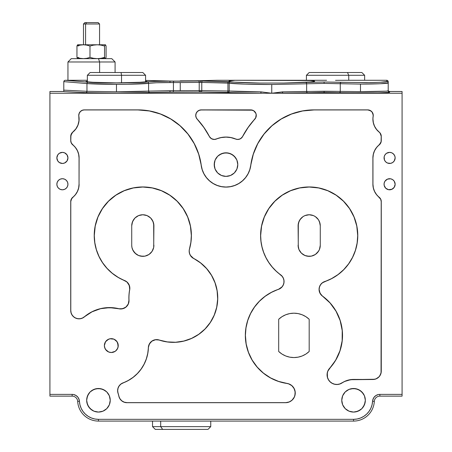 <?xml version="1.0" encoding="UTF-8"?>
<svg xmlns="http://www.w3.org/2000/svg" width="452" height="452" viewBox="0 0 452 452"><rect width="100%" height="100%" fill="white"/><g stroke="black" fill="none" stroke-linecap="round" stroke-linejoin="round"><path stroke-width="0.68" d="M65.178 80.275L64.212 80.665L63.788 81.637L63.788 90.134L86.965 91.298A1.384 1.232 -87.1 0 1 85.733 92.683A1.384 1.232 92.9 0 0 86.965 91.298L116.475 91.79C130.283 91.807 145.73 91.485 148.595 91.118A1.384 1.339 -95.5 0 0 149.934 92.502A1.384 1.339 84.5 0 1 148.595 91.118L170.014 90.716L170.014 92.101L120.221 93.168L85.733 92.683L63.788 91.581L63.788 81.637L86.965 83.575C93.502 84.055 103.338 84.304 116.475 84.326L86.965 83.575L86.965 91.298L116.475 91.79L116.475 84.326C130.283 84.36 145.73 83.863 148.595 83.298C152.087 82.823 159.228 82.569 170.014 82.535L170.014 81.151L198.614 81.004A1.384 0.593 88.8 0 1 199.208 82.388A1.384 0.593 -91.2 0 0 198.614 81.004L173.636 81.162L173.427 82.546L173.636 81.162L170.014 81.151L170.014 82.535L180.246 82.569L173.427 82.546L173.427 90.722L180.246 90.733L180.246 82.569L200.394 82.371L200.394 80.987L201.468 80.993L259.736 83.049L283.766 83.049L259.736 83.049C245.091 82.84 235.356 82.417 230.531 81.778A1.384 1.328 98.4 0 0 229.204 83.162A1.384 1.328 -81.6 0 1 230.531 81.778L228.622 81.671A1.384 0.695 91.4 0 0 227.932 83.055A1.384 0.695 -88.6 0 1 228.622 81.671L202.473 81.01A1.384 0.695 91.4 0 0 201.778 82.4A1.384 0.695 -88.6 0 1 202.473 81.01L200.394 80.987L200.394 82.371L229.204 83.162C233.424 83.908 253.651 84.547 271.754 84.507L245.193 84.134L229.204 83.162L229.204 91.038L261.053 91.863L271.754 93.248L271.754 84.507L306.648 83.79A1.384 1.09 -93.2 0 0 305.558 82.405L324.095 82.01L305.558 82.405A1.384 1.09 86.8 0 1 306.648 83.79L324.095 83.394L324.095 82.01L366.431 82.671L379.827 82.332L386.822 81.546A1.384 1.384 0 0 1 388.212 82.931A1.384 1.384 180 0 0 386.822 81.546L386.759 80.275L344.464 80.275L386.759 80.275L386.822 81.546C387.313 81.981 381.765 82.337 370.177 82.62L341.277 82.337A1.384 1.011 92.7 0 0 340.266 83.722L340.266 91.4L360.481 91.643L360.481 84.083L340.266 83.722A1.384 1.011 -87.3 0 1 341.277 82.337L324.095 82.01L324.095 83.394L360.481 84.083C374.199 84.134 389.449 83.501 388.212 82.931L387.793 80.676L386.929 80.286L387.743 80.625L388.189 81.428M237.56 166.895L237.786 164.596A11.786 11.786 0 0 1 226 176.382A11.786 11.786 0 0 1 214.214 164.596L215.112 169.105L217.666 172.93L221.491 175.483L226 176.382L230.509 175.483L234.334 172.93L236.888 169.105L237.786 164.596L236.888 160.087L234.334 156.262L230.509 153.708L226 152.81L221.491 153.708L217.666 156.262L215.112 160.087L214.214 164.596A11.786 11.786 0 0 1 226 152.81A11.786 11.786 0 0 1 237.786 164.596L237.56 162.296M59.325 162.522L62.404 163.46L64.529 163.036L67.015 160.997L67.947 157.912A5.548 5.548 0 0 1 62.404 163.46A5.548 5.548 0 0 1 56.856 157.912A5.548 5.548 0 0 1 62.404 152.369A5.548 5.548 0 0 1 67.947 157.912L67.015 154.833L64.529 152.787L62.404 152.369L59.325 153.301L57.794 154.833L56.856 157.912L57.794 160.997L59.421 162.59M67.947 184.258A5.548 5.548 0 0 1 62.404 189.8A5.548 5.548 0 0 1 56.856 184.258A5.548 5.548 0 0 1 62.404 178.709A5.548 5.548 0 0 1 67.947 184.258L67.529 182.133L66.325 180.337L64.529 179.133L62.404 178.709L60.28 179.133L58.483 180.337L57.28 182.133L56.856 184.258L57.28 186.377L58.483 188.179L60.28 189.377L62.404 189.8L64.529 189.377L66.325 188.179L67.529 186.377L67.947 184.258M393.517 153.991L391.72 152.787L389.596 152.369L386.516 153.301L384.985 154.833L384.155 156.833L384.471 160.036L385.675 161.833L387.471 163.036L390.681 163.353L392.675 162.522L394.206 160.997L395.144 157.912A5.548 5.548 0 0 1 389.596 163.46A5.548 5.548 0 0 1 384.053 157.912A5.548 5.548 0 0 1 389.596 152.369A5.548 5.548 0 0 1 395.144 157.912L394.72 155.793L393.296 153.782M391.72 189.377L394.206 187.337L395.144 184.258A5.548 5.548 0 0 1 389.596 189.8A5.548 5.548 0 0 1 384.053 184.258A5.548 5.548 0 0 1 389.596 178.709A5.548 5.548 0 0 1 395.144 184.258L394.206 181.173L392.675 179.642L390.681 178.817L387.471 179.133L384.985 181.173L384.155 183.173L384.155 185.337L385.675 188.179L388.517 189.693L392.042 189.23M109.932 338.785L107.457 339.819L105.542 341.729L104.372 345.582L105.548 341.723L108.644 339.181A6.933 6.933 0 0 0 104.508 344.215L104.372 345.582A6.933 6.933 0 0 1 111.305 338.65A6.933 6.933 0 0 1 118.238 345.582L117.706 348.243L115.706 350.938L117.706 348.249L118.238 345.582A6.933 6.933 0 0 1 111.305 352.515A6.933 6.933 0 0 1 104.372 345.582L104.904 348.243L106.406 350.481L108.649 351.984L107.457 351.345A6.933 6.933 0 0 0 111.294 352.515L108.644 351.984L111.305 352.515L115.158 351.345L113.977 351.978M111.322 352.515A6.933 6.933 0 0 0 112.655 352.379L113.96 351.984L111.305 352.515L108.644 351.978M104.372 345.582L104.508 346.933A6.933 6.933 0 0 0 106.909 350.938L105.548 349.441L104.508 346.938L105.542 349.43L108.655 351.984M131.877 247.074L131.792 246.498M132.413 249.108L132.052 247.928M133.323 250.99L132.758 249.928M134.566 252.674L133.826 251.753M136.651 254.482L134.978 253.103L138.572 255.504L142.815 256.346A11.091 11.091 0 0 0 148.968 254.482L147.668 255.227M140.114 256.013L138.719 255.566M137.95 255.222L138.9 255.634M144.906 256.148L140.725 256.148M142.821 256.346L144.979 256.137L148.979 254.482A11.091 11.091 0 0 0 153.386 248.611L153.686 247.459M146.917 255.561L145.527 256.013M150.42 253.329L149.522 254.092M148.77 254.617L150.256 253.482M151.516 252.137L151.064 252.674M152.872 249.928L152.313 250.99M151.804 251.753L152.878 249.928M150.714 218.062L152.245 220.005L153.68 223.61L153.753 247.08M153.584 247.922L153.392 248.6M298.241 247.08L298.32 223.61L299.755 220.005L301.292 218.056M298.314 247.459L298.422 247.928M299.382 250.448L299.122 249.928M298.783 249.108L298.614 248.623M300.936 252.674L300.196 251.753M302.484 254.097L301.58 253.329M304.315 255.222L303.23 254.612M306.484 256.013L305.089 255.566M309.179 256.346L311.349 256.137L307.094 256.148M313.281 255.561L311.897 256.013M315.14 254.617L314.038 255.233M316.79 253.329L315.886 254.092M317.909 252.103L317.434 252.674M319.954 247.922L320.056 247.47M320.072 247.38L320.123 247.08M311.185 256.165L314.914 254.753L316.733 253.386M309.275 256.346L309.778 256.335M300.868 218.508L298.919 221.649L298.094 225.847A11.091 11.091 0 0 1 309.185 214.756A11.091 11.091 0 0 1 320.276 225.847L320.276 245.255A11.091 11.091 0 0 1 309.185 256.346A11.091 11.091 0 0 1 298.094 245.255L298.936 249.504L300.478 252.131L301.846 253.578L305.269 255.634M301.851 253.578L302.478 254.092M144.962 256.137L147.013 255.521M142.905 256.346L143.408 256.335M138.617 255.527L140.668 256.137M153.697 247.391L153.906 245.255A11.091 11.091 0 0 1 142.815 256.346A11.091 11.091 0 0 1 131.724 245.255L131.939 247.419L133.018 250.459L135.916 253.945M133.069 250.555L133.267 250.894M131.944 247.47L132.244 248.611A11.091 11.091 0 0 0 132.566 249.487M131.831 224.311L131.764 224.898M131.933 223.706L131.724 225.847L131.95 223.61L133.363 220.051M134.504 218.508L134.922 218.056M137.448 216.141L135.317 217.678M135.419 217.582L135.007 217.971M136.82 216.514L137.374 216.186M133.385 220.011L134.374 218.655L132.549 221.649L131.944 223.638M149.233 216.802L150.313 217.678M149.702 217.152L149.228 216.796A11.091 11.091 0 0 1 153.906 225.847L153.064 221.604L150.657 218.005L147.058 215.598L142.815 214.756L138.572 215.598L134.973 218.005L132.566 221.604L131.724 225.847A11.091 11.091 0 0 1 142.815 214.756A11.091 11.091 0 0 1 153.906 225.847L153.691 247.419L152.036 251.419L148.979 254.482M153.906 225.83L153.861 224.842M298.201 224.311L298.134 224.898M303.19 216.514L301.377 217.971M180.246 80.846L180.246 81.185L159.132 80.942L145.589 80.416L174.743 81.168L207.44 80.761L180.246 80.846M145.589 81.151L146.962 81.513L146.634 81.75L143.165 82.191L116.475 82.88L89.784 82.191L86.315 81.75L85.982 81.513L87.36 81.151M86.315 81.75L96.581 82.558L116.475 82.88L136.363 82.558L146.634 81.75M228.91 81.394L229.124 81.004L228.91 81.394L230.531 81.778L228.91 81.394L229.124 81.004L234.955 80.275L217.033 80.275L326.593 80.275L308.546 80.275L314.558 81.077L314.648 81.36L311.925 81.914L283.766 83.049L305.558 82.405L313.767 81.642L314.558 81.077L314.648 81.36M335.525 80.337L344.464 80.275L335.525 80.337M388.212 90.812L389.325 91.49L402.077 91.502L402.077 396.127L379.855 396.127L402.077 396.127L402.077 93.248L282.782 93.248L402.077 93.248L402.077 91.502L389.596 91.502L389.274 92.377L378.686 92.863L339.254 92.79A1.384 1.011 91.6 0 0 340.266 91.4L360.481 91.643C374.199 91.677 389.449 91.259 388.212 90.88A1.384 1.384 180 0 0 389.596 92.264C390.138 92.553 384.002 92.79 371.199 92.976L324.095 92.615L324.095 91.231L340.266 91.4A1.384 1.011 -88.4 0 1 339.254 92.79L319.428 92.632L271.754 93.248L282.449 91.863L306.648 91.44A1.384 1.09 -91.9 0 0 307.739 92.824L282.782 93.248A1.384 0.333 89.6 0 1 282.449 91.863L324.095 91.231L324.095 92.615L307.739 92.824A1.384 1.09 88.1 0 1 306.648 91.44L306.648 83.79L271.754 84.507L271.754 93.248L49.923 93.248L49.923 396.127L72.145 396.127L72.145 394.381L49.923 394.381L49.923 91.502L62.404 91.502L49.923 91.502L49.923 93.248L260.719 93.248L200.394 92.005L200.394 90.615L201.778 90.62A1.384 0.695 -89.1 0 1 201.083 92.005A1.384 0.695 90.9 0 0 201.778 90.62L227.932 91.016A1.384 0.695 -89.1 0 1 227.237 92.4A1.384 0.695 90.9 0 0 227.932 91.016L229.204 91.038A1.384 1.328 -84.9 0 1 227.876 92.423A1.384 1.328 95.1 0 0 229.204 91.038C234.464 91.462 245.08 91.739 261.053 91.863A1.384 0.333 -89.6 0 1 260.719 93.248L261.053 91.863L271.754 93.248L282.449 91.863L282.782 93.248L260.719 93.248C244.249 93.123 233.3 92.846 227.876 92.423L199.801 92.005A1.384 0.593 89.3 0 1 199.208 90.62L200.394 90.615L200.394 92.005L173.212 92.106L173.427 90.722L199.208 90.62A1.384 0.593 -90.7 0 0 199.801 92.005L170.014 92.101L170.014 90.716L173.427 90.722L173.212 92.106L115.034 93.174L88.473 92.801L63.788 91.581L63.788 90.134L86.965 91.298L86.965 83.575A1.384 1.226 -85.2 0 1 88.196 82.191L65.337 80.275L87.36 80.275L65.257 80.275M378.505 145.414L376.516 147.516L379.155 144.872A16.707 16.707 0 0 0 372.889 157.912L372.889 184.258A16.707 16.707 0 0 0 379.155 197.298L379.2 197.242A5.548 5.548 0 0 1 381.279 201.569L381.279 371.171A8.317 8.317 0 0 1 372.957 379.488L353.549 379.414A20.871 20.871 0 0 0 342.074 382.855L342.113 382.917A9.707 9.707 0 0 1 327.067 374.81L327.141 374.81A9.633 9.633 0 0 0 342.074 382.855L342.113 382.917A20.798 20.798 0 0 1 353.549 379.488L372.957 379.414A8.243 8.243 0 0 0 381.205 371.171L381.205 201.569A5.475 5.475 0 0 0 379.155 197.298L379.2 197.242A16.639 16.639 0 0 1 372.957 184.258L372.957 157.912A16.639 16.639 0 0 1 379.2 144.928L379.155 144.872A5.475 5.475 0 0 0 381.205 140.595L381.279 140.595A5.548 5.548 0 0 1 379.2 144.928L381.07 141.815L381.205 136.408A5.475 5.475 0 0 0 379.155 132.137L379.2 132.08A16.639 16.639 0 0 1 372.957 119.096L372.889 119.096A16.707 16.707 0 0 0 379.155 132.137L379.2 132.08A5.548 5.548 0 0 1 381.279 136.408L380.013 133.007L376.516 129.492L374.533 126.328L373.301 122.803L372.957 119.096A16.639 16.639 0 0 1 373.188 116.345L373.115 116.333A16.707 16.707 0 0 0 372.889 119.096A16.707 16.707 0 0 1 373.115 116.333A5.475 5.475 0 0 0 367.719 109.955L367.719 109.881A5.548 5.548 0 0 1 373.188 116.345L372.996 113.977L371.894 111.893L370.018 110.463L367.719 109.955L313.971 109.955L302.569 110.983L291.534 114.04L281.223 119.017L271.968 125.763L264.075 134.058L257.793 143.629L253.323 154.172L250.741 165.33A63.777 63.777 0 0 1 313.971 109.881L313.971 109.955A63.704 63.704 0 0 0 250.815 165.342L250.741 165.33A24.956 24.956 0 0 1 201.259 165.33L201.185 165.342A25.029 25.029 0 0 0 250.815 165.342L249.826 169.732L248.075 173.873L245.605 177.63L242.504 180.89L238.865 183.54L234.814 185.495L230.48 186.699L226 187.1L221.52 186.699L217.186 185.495L213.135 183.54L209.496 180.89L206.394 177.63L203.925 173.873L202.174 169.732L201.185 165.342A63.704 63.704 0 0 0 138.029 109.955L138.029 109.881A63.777 63.777 0 0 1 201.259 165.33L198.677 154.172L194.207 143.629L187.925 134.058L180.032 125.763L170.777 119.017L160.466 114.04L149.431 110.983L138.029 109.955L84.281 109.955L138.029 109.881L84.281 109.955A5.475 5.475 0 0 0 78.885 116.333L78.812 116.345A5.548 5.548 0 0 1 78.738 115.429L78.738 115.429A5.548 5.548 0 0 1 84.281 109.881L82.185 110.373L80.411 111.559L79.224 113.333L78.806 115.429A5.475 5.475 0 0 0 78.885 116.333L78.812 116.345A16.639 16.639 0 0 1 72.8 132.08L72.845 132.137A16.707 16.707 0 0 0 78.885 116.333L79.032 120.752L78.015 125.057L75.902 128.944L72.845 132.137A5.475 5.475 0 0 0 70.794 136.408L70.721 136.408A5.548 5.548 0 0 1 72.8 132.08L70.93 135.193L70.794 140.595A5.475 5.475 0 0 0 72.845 144.872L72.8 144.928A5.548 5.548 0 0 1 70.721 140.595L71.337 142.968L72.8 144.928A16.639 16.639 0 0 1 79.043 157.912L79.111 157.912A16.707 16.707 0 0 0 72.845 144.872L75.484 147.516L77.467 150.68L78.699 154.205L79.111 157.912L79.043 184.258A16.639 16.639 0 0 1 72.8 197.242L72.845 197.298A16.707 16.707 0 0 0 79.111 184.258L78.699 187.964L77.467 191.49L75.484 194.654L72.845 197.298A5.475 5.475 0 0 0 70.794 201.569L70.721 201.569A5.548 5.548 0 0 1 72.8 197.242L71.337 199.202L70.794 201.569L70.794 310.524L71.128 312.841L72.094 314.965L73.62 316.733L75.574 318.01L77.817 318.677L80.151 318.694L82.4 318.055L91.999 311.756L100.587 308.62L109.672 307.575L118.752 308.676A38.895 38.895 0 0 0 84.377 316.812L84.422 316.869A8.317 8.317 0 0 1 70.721 310.524L70.721 201.569L70.794 310.524A8.243 8.243 0 0 0 84.377 316.812L84.422 316.869A38.821 38.821 0 0 1 118.735 308.75L118.752 308.676A8.243 8.243 0 0 0 128.939 300.241L129.012 300.235A44.364 44.364 0 0 1 128.95 297.941L128.876 297.941A44.437 44.437 0 0 0 128.939 300.241L129.012 300.235A8.317 8.317 0 0 1 118.735 308.75L122.554 308.705L125.961 307.015L128.255 303.981L128.939 300.241A44.437 44.437 0 0 1 128.876 297.941L128.95 297.941A44.364 44.364 0 0 1 129.707 289.788L129.634 289.777A44.437 44.437 0 0 0 128.876 297.941A44.437 44.437 0 0 1 129.634 289.777A8.243 8.243 0 0 0 124.616 280.613L124.645 280.545A48.522 48.522 0 0 1 142.815 187.026A48.522 48.522 0 0 1 191.337 235.554L191.411 235.554A48.596 48.596 0 0 0 142.815 186.953A48.596 48.596 0 0 0 94.219 235.554L94.219 235.554A48.596 48.596 0 0 0 124.616 280.613L118.158 277.426L112.237 273.324L106.988 268.386L102.531 262.731L98.954 256.476L96.344 249.764L94.75 242.735L94.219 235.554L95.152 226.073L97.92 216.954L102.406 208.553L108.452 201.191L115.814 195.145L124.221 190.654L133.334 187.891L142.815 186.953L152.296 187.891L161.415 190.654L169.816 195.145L177.178 201.191L183.224 208.553L187.716 216.954L190.478 226.073L191.337 235.554A48.522 48.522 0 0 1 189.484 248.849L189.552 248.866A48.596 48.596 0 0 0 191.411 235.554L190.947 242.272L189.552 248.866A8.243 8.243 0 0 0 193.699 258.454L193.665 258.516A8.317 8.317 0 0 1 189.162 251.126L189.162 251.126A8.317 8.317 0 0 1 189.484 248.849L189.552 248.866A8.243 8.243 0 0 0 189.235 251.126L189.546 253.357L190.439 255.414L193.665 258.516A44.364 44.364 0 0 1 214.191 315.18A44.364 44.364 0 0 1 159.285 340.028L155.477 339.763L151.94 341.158L149.409 343.995L148.341 347.661A8.317 8.317 0 0 1 159.285 340.028L159.262 340.096A44.437 44.437 0 0 0 214.259 315.208A44.437 44.437 0 0 0 193.699 258.454L200.677 262.923L206.7 268.607L211.564 275.313L215.095 282.805L217.18 290.822L217.74 299.088L216.757 307.309L214.259 315.208L210.344 322.508L205.14 328.954L198.835 334.322L191.637 338.424L183.806 341.124L175.608 342.317L167.33 341.972L159.262 340.096A8.243 8.243 0 0 0 148.414 347.667L148.341 347.661A38.821 38.821 0 0 1 123.034 382.861L123.063 382.929A38.895 38.895 0 0 0 148.414 347.667L147.81 353.391L146.369 358.961L144.126 364.261L141.12 369.165L137.425 373.578L133.12 377.397L128.295 380.539L123.063 382.929A8.243 8.243 0 0 0 118.147 393.387L118.079 393.409A8.317 8.317 0 0 1 117.61 390.664L117.61 390.664A8.317 8.317 0 0 1 123.034 382.861L120.882 384.143L119.158 385.951L118.062 388.195L117.684 390.664L118.079 393.409A20.798 20.798 0 0 1 118.814 396.071L118.887 396.054A20.871 20.871 0 0 0 118.147 393.387A20.871 20.871 0 0 1 118.887 396.054A8.243 8.243 0 0 0 126.961 402.63L126.961 402.704A8.317 8.317 0 0 1 118.814 396.071L119.91 398.664L121.752 400.777L124.198 402.15L126.961 402.63L285.557 402.63L126.961 402.704L285.557 402.63A9.633 9.633 0 0 0 295.162 393.692A9.633 9.633 0 0 0 286.941 383.465L286.952 383.392A48.522 48.522 0 0 1 245.408 335.373L245.334 335.373A48.596 48.596 0 0 0 286.941 383.465L286.952 383.392A9.707 9.707 0 0 1 295.235 393.698A9.707 9.707 0 0 1 285.557 402.704L289.082 401.964L290.687 401.15L292.116 400.048L294.241 397.161L294.868 395.466L295.128 391.89L294.054 388.466L291.811 385.669L288.692 383.889L278.522 381.465L270.595 377.996L263.403 373.182L257.182 367.171L252.126 360.148L248.397 352.34L246.108 343.995L245.334 335.373L245.922 327.841L247.673 320.491L250.538 313.502L254.453 307.038L259.324 301.258L265.03 296.309L271.437 292.297L278.387 289.331A48.596 48.596 0 0 0 245.334 335.373L245.408 335.373A48.522 48.522 0 0 1 278.409 289.399L278.387 289.331A8.243 8.243 0 0 0 280.596 274.85L280.641 274.793A48.522 48.522 0 0 1 309.185 187.026A48.522 48.522 0 0 1 357.707 235.554L357.781 235.554A48.596 48.596 0 0 0 309.185 186.953A48.596 48.596 0 0 0 260.589 235.554L260.589 235.554A48.596 48.596 0 0 0 280.596 274.85L280.641 274.793A8.317 8.317 0 0 1 278.409 289.399L282.059 286.822L283.257 284.918L283.896 282.766L283.929 280.517L283.359 278.347L282.217 276.409L276.178 271.223L272.217 267.098L268.77 262.539L265.878 257.6L263.589 252.363L261.928 246.888L260.923 241.261L260.589 235.554L261.522 226.073L264.284 216.954L268.776 208.553L274.822 201.191L282.184 195.145L290.585 190.654L299.704 187.891L309.185 186.953L318.666 187.891L327.779 190.654L336.186 195.145L343.548 201.191L349.594 208.553L353.735 216.141M110.237 400.286A11.786 11.786 0 0 1 98.451 412.071A11.786 11.786 0 0 1 86.665 400.286A11.786 11.786 0 0 1 98.451 388.5A11.786 11.786 0 0 1 110.237 400.286L109.339 395.777L106.785 391.952L102.96 389.398L98.451 388.5L93.943 389.398L90.117 391.952L87.564 395.777L86.665 400.286L87.564 404.794L90.117 408.619L93.943 411.173L98.451 412.071L102.96 411.173L106.785 408.619L109.339 404.794L110.237 400.286M365.335 400.286A11.786 11.786 0 0 1 353.549 412.071A11.786 11.786 0 0 1 341.763 400.286A11.786 11.786 0 0 1 353.549 388.5A11.786 11.786 0 0 1 365.335 400.286L364.436 395.777L361.882 391.952L358.057 389.398L353.549 388.5L349.04 389.398L345.215 391.952L342.661 395.777L341.763 400.286L342.661 404.794L345.215 408.619L349.04 411.173L353.549 412.071L358.057 411.173L361.882 408.619L364.436 404.794L365.335 400.286M195.784 115.429A5.475 5.475 0 0 0 197.236 119.136L197.179 119.187A5.548 5.548 0 0 1 195.716 115.429L195.716 115.429A5.548 5.548 0 0 1 201.259 109.881L250.741 109.881L201.259 109.955A5.475 5.475 0 0 0 195.784 115.429L196.162 117.418L197.179 119.187A80.411 80.411 0 0 1 209.332 136.487L209.4 136.453A80.484 80.484 0 0 0 197.236 119.136L203.886 127.396L209.4 136.453A5.475 5.475 0 0 0 216.361 138.973L216.389 139.041A5.548 5.548 0 0 1 209.332 136.487L210.649 138.046L212.389 139.069L214.384 139.397L216.389 139.041A24.956 24.956 0 0 1 235.611 139.041L235.639 138.973A25.029 25.029 0 0 0 216.361 138.973L221.084 137.532L226 137.046L230.915 137.532L235.639 138.973A5.475 5.475 0 0 0 242.6 136.453L242.667 136.487A5.548 5.548 0 0 1 235.611 139.041L237.616 139.397L239.611 139.069L241.351 138.046L242.667 136.487A80.411 80.411 0 0 1 254.821 119.187L254.764 119.136A80.484 80.484 0 0 0 242.6 136.453L248.114 127.396L255.657 117.836L256.171 114.751L255.753 113.232L253.736 110.847L252.301 110.186L201.259 109.955L199.162 110.373L197.388 111.559L196.202 113.333L195.784 115.429M327.779 190.654L336.186 195.145L343.548 201.191L349.594 208.553L354.08 216.954L356.848 226.073L357.781 235.554L357.193 243.086L355.447 250.436L352.577 257.425L348.667 263.889L343.797 269.669L338.09 274.618L331.683 278.63L322.468 282.777L320.671 284.596L319.524 286.879L319.129 289.404A8.243 8.243 0 0 0 322.519 296.077L322.479 296.133A8.317 8.317 0 0 1 319.055 289.404L319.055 289.404A8.317 8.317 0 0 1 324.711 281.528L324.734 281.596A48.596 48.596 0 0 0 357.781 235.554L357.707 235.554A48.522 48.522 0 0 1 324.711 281.528L324.734 281.596A8.243 8.243 0 0 0 319.129 289.404L320.022 293.15L322.479 296.133A48.522 48.522 0 0 1 329.632 368.239L329.689 368.29A48.596 48.596 0 0 0 322.519 296.077L330.113 302.925L336.096 311.208L340.22 320.564L342.294 330.576L342.226 340.797L340.023 350.78L335.779 360.08L329.689 368.29A9.633 9.633 0 0 0 327.141 374.81L327.067 374.81A9.707 9.707 0 0 1 329.632 368.239L327.802 371.312L327.31 373.03L327.491 377.375L328.508 379.753M112.667 352.379A6.933 6.933 0 0 0 115.158 351.345L117.068 349.43L118.108 346.933A6.933 6.933 0 0 1 115.701 350.944L115.164 351.34M127.006 282.099L124.645 280.545A8.317 8.317 0 0 1 129.707 289.788L129.334 285.591L127.006 282.099M328.502 379.748L330.113 381.77L332.209 383.296M332.203 383.29L334.627 384.2L337.198 384.437L339.74 383.974L344.723 381.375L350.52 379.635L374.567 379.256L376.115 378.787L378.787 377.002L379.816 375.753L381.047 372.781L381.205 201.569L380.663 199.202L376.516 194.654L374.533 191.49L373.301 187.964L372.889 184.258L372.889 157.912L373.301 154.205L374.533 150.68L376.516 147.516L374.533 150.68M204.513 128.295L209.4 136.453M118.108 346.933L117.706 342.91L116.209 340.678L113.96 339.175L117.062 341.718L118.102 344.209A6.933 6.933 0 0 0 111.322 338.65M118.238 345.582L117.068 341.729L113.983 339.186M113.96 339.175L109.955 338.78L113.938 339.169M111.294 338.65A6.933 6.933 0 0 0 108.666 339.175M313.971 109.955L367.719 109.955L313.971 109.955L302.569 110.983M242.504 180.89L238.865 183.54M230.48 186.699L226 187.1L221.52 186.699M83.213 110.062L82.185 110.373M75.902 128.944L72.845 132.137M78.699 154.205L79.111 157.912M77.467 191.49L75.484 194.654M84.377 316.812L91.999 311.756L100.587 308.62M105.101 307.829L114.243 307.857L118.752 308.676M124.616 280.613L118.158 277.426M102.406 208.553L108.452 201.191L115.814 195.145L124.221 190.654M215.095 282.805L217.18 290.822L217.74 299.088M216.757 307.309L214.259 315.208L210.344 322.508M191.637 338.424L183.806 341.124L175.608 342.317M159.262 340.096L157.392 339.706M128.295 380.539L123.063 382.929M293.314 398.704L294.241 397.161M291.811 385.669L290.337 384.635M257.182 367.171L252.126 360.148M248.397 352.34L246.108 343.995L245.334 335.373L245.922 327.841L247.673 320.491L250.538 313.502L254.453 307.038L259.324 301.258L265.03 296.309M283.929 280.517L283.359 278.347M336.096 311.208L338.407 315.778M340.22 320.564L342.294 330.576L342.531 335.689M335.779 360.08L329.689 368.29M347.56 380.296L353.549 379.414M373.301 187.964L372.889 184.258M221.084 137.532L226 137.046L230.915 137.532M254.764 119.136A5.475 5.475 0 0 0 250.741 109.955L250.741 109.881A5.548 5.548 0 0 1 254.821 119.187L254.764 119.136M316.524 253.572L318.988 250.448M314.914 254.753L315.315 254.499M303.026 254.482L303.456 254.753M319.756 248.611A11.091 11.091 0 0 1 298.614 248.611L298.925 249.464M301.783 217.587A11.091 11.091 0 0 0 298.094 225.847L298.303 247.391M298.936 249.504L301.405 253.16M311.349 256.137L315.349 254.482L318.57 251.165M320.05 223.621L318.615 220.005L319.44 221.616M317.626 218.655L318.62 220.022M317.632 218.661L318.615 220.005M316.581 217.582L315.603 216.802A11.091 11.091 0 0 0 315.598 216.796L316.586 217.587A11.091 11.091 0 0 0 316.581 217.582A11.091 11.091 0 0 0 315.603 216.802L316.072 217.152M301.309 218.033L300.744 218.655M379.855 394.381L402.077 394.381L379.855 394.381L379.855 396.127A5.548 5.548 0 0 0 374.318 401.382L372.578 401.286A7.288 7.288 0 0 1 379.855 394.381L379.855 396.127A5.548 5.548 0 0 0 374.318 401.382A20.798 20.798 0 0 1 353.549 421.083A20.798 20.798 0 0 0 374.318 401.382L372.578 401.286A19.052 19.052 0 0 1 353.549 419.337L353.549 421.083L353.549 419.337L98.451 419.337L98.451 421.083L353.549 421.083L98.451 421.083A20.798 20.798 0 0 1 77.682 401.382A20.798 20.798 0 0 0 98.451 421.083L98.451 419.337A19.052 19.052 0 0 1 79.422 401.286L77.682 401.382A5.548 5.548 0 0 0 72.145 396.127L72.145 394.381A7.288 7.288 0 0 1 79.422 401.286L77.682 401.382A5.548 5.548 0 0 0 72.145 396.127L49.923 396.127L49.923 394.381L72.145 394.381M62.726 91.485L62.404 91.502L62.726 91.485M63.382 91.304L62.935 91.451L63.382 91.304M229.124 81.004L234.955 80.275L311.473 80.529M65.337 80.275L87.36 80.275L65.235 80.275L90.711 82.371L110.407 82.914L133.351 82.727L152.832 81.473L170.014 81.151C158.55 81.185 150.968 81.439 147.256 81.914A1.384 1.339 80.8 0 1 148.595 83.298A1.384 1.339 -99.2 0 0 147.256 81.914C146.335 83.038 94.632 83.281 88.196 82.191A1.384 1.226 94.8 0 0 86.965 83.575L63.788 81.637L64.433 80.49M344.464 80.275L386.759 80.275M388.313 91.078L389.596 91.502L389.596 92.264A1.384 1.384 0 0 1 388.212 90.88L388.212 82.931L380.087 83.744L360.481 84.083L360.481 91.643L386.098 91.174L388.212 90.88L388.212 81.654M344.695 80.275L386.641 80.275M217.033 80.275L180.246 81.185L217.073 80.275M318.406 251.419L319.434 249.504L320.276 245.255L320.276 225.847L319.434 221.604L318.406 219.683L315.349 216.627L313.428 215.598L309.185 214.756L304.942 215.598L303.021 216.627L299.964 219.683L298.936 221.604L298.094 225.847M320.05 223.61L320.276 225.847M134.973 253.097L132.566 249.504A11.091 11.091 0 0 0 138.572 255.504M153.081 221.649L152.251 220.022M150.674 218.022L151.267 218.661M150.629 217.977L150.217 217.587M134.945 218.033L134.38 218.649M150.154 253.572L151.522 252.131M146.753 255.623L148.544 254.753M135.481 253.578L136.668 254.487M132.244 248.611L132.549 249.459M131.809 246.645L131.927 247.38M131.724 245.255L131.724 225.847L131.724 245.255M278.686 319.265A22.182 22.182 0 0 1 309.185 319.265L309.185 351.481A22.182 22.182 0 0 1 278.686 351.481L278.686 319.265L278.686 351.481L281.991 354.069L285.726 355.984L289.755 357.159L293.936 357.555L298.111 357.159L302.139 355.984L305.88 354.069L309.185 351.481L309.185 319.265L305.88 316.682L302.139 314.767L298.111 313.586L293.936 313.191L289.755 313.586L285.726 314.767L281.991 316.682L278.686 319.265M104.904 342.927L104.508 344.226L104.909 342.921M108.644 339.181L106.401 340.684L104.909 342.91M375.928 395.534L378.482 394.517L375.928 395.534L373.934 397.427L372.781 399.924L372.047 404.862L370.849 408.269L369.035 411.388L366.662 414.111L363.82 416.332L360.611 417.981L357.142 418.998L353.549 419.337L98.451 419.337L94.858 418.998L91.389 417.981L88.18 416.332L85.338 414.111L82.965 411.388L81.151 408.269L79.953 404.862L79.219 399.924L78.066 397.427L76.072 395.534L73.518 394.517M61.319 163.353L62.404 163.46M61.319 189.693L62.404 189.8M67.529 186.377L67.845 185.337M388.517 163.353L389.596 163.46M392.675 162.522L393.517 161.833M390.681 178.817L389.596 178.709M384.471 182.133L384.155 183.173M106.406 350.481L107.457 351.345M113.96 351.984L115.158 351.345M301.343 253.097L304.942 255.504L309.185 256.346M250.741 109.881L200.179 109.989L198.179 110.819L196.648 112.35L195.818 114.35L195.812 116.458L196.558 118.367L203.829 127.436L209.892 137.351L211.434 138.702L214.384 139.47L221.096 137.606L226 137.12L230.904 137.606L236.594 139.352L238.639 139.397L240.566 138.702L242.108 137.351L248.171 127.436L255.725 117.865L256.244 114.746L255.821 113.203L253.775 110.785L250.741 109.881M313.971 109.881L302.552 110.915L291.506 113.972L281.184 118.955L271.923 125.707L264.019 134.012L257.725 143.595L253.256 154.149L249.758 169.709L248.007 173.839L245.549 177.585L242.453 180.834L238.831 183.478L234.791 185.427L230.469 186.625L226 187.026L221.531 186.625L217.209 185.427L213.169 183.478L209.547 180.834L206.451 177.585L203.993 173.839L202.242 169.709L198.744 154.149L194.275 143.595L187.981 134.012L180.077 125.707L170.816 118.955L160.494 113.972L149.448 110.915L138.029 109.881L84.281 109.881L82.157 110.305L80.36 111.508L79.156 113.305L78.738 115.429A5.548 5.548 0 0 0 78.812 116.345L78.959 120.746L77.947 125.029L75.846 128.899L71.924 132.961L70.721 136.408L70.721 140.595L71.269 142.996L75.427 147.561L77.399 150.708L78.625 154.217L79.043 157.912L79.043 184.258L78.625 187.947L77.399 191.462L75.427 194.609L71.269 199.168L70.721 201.569L70.721 310.524L71.054 312.857L72.032 315.004L73.569 316.79L75.546 318.072L77.806 318.75L80.162 318.767L82.428 318.123L92.027 311.818L100.604 308.688L109.672 307.648L120.65 308.987L124.39 308.123L126.012 307.072L128.323 304.01L129.012 300.235A44.364 44.364 0 0 1 129.707 289.788L129.402 285.568L127.057 282.042L118.192 277.364L112.282 273.268L107.045 268.341L102.587 262.691L99.022 256.448L96.412 249.741L94.824 242.724L94.293 235.554L95.225 226.085L97.982 216.983L102.468 208.592L108.503 201.242L115.859 195.207L124.243 190.721L133.351 187.959L142.815 187.026L152.284 187.959L161.387 190.721L169.777 195.207L177.127 201.242L183.162 208.592L187.648 216.983L190.405 226.085L191.337 235.554L190.874 242.266L189.484 248.849A8.317 8.317 0 0 0 189.162 251.126L189.473 253.374L190.377 255.453L191.812 257.211L200.631 262.979L206.643 268.657L211.502 275.353L215.028 282.828L217.107 290.834L217.666 299.083L216.683 307.298L214.191 315.18L210.282 322.468L205.089 328.903L198.79 334.265L191.608 338.362L183.789 341.051L175.608 342.249L167.342 341.904L157.398 339.633L155.465 339.689L151.9 341.096L150.454 342.379L148.623 345.752L147.742 353.379L146.301 358.939L144.058 364.227L141.064 369.126L137.374 373.527L133.074 377.341L128.261 380.471L120.837 384.087L119.102 385.912L117.989 388.172L117.61 390.664L118.079 393.409A20.798 20.798 0 0 1 118.814 396.071L119.848 398.704L121.707 400.834L124.176 402.223L126.961 402.704L285.557 402.704L289.11 402.031L292.167 400.105L294.308 397.189L295.235 393.698L294.823 390.104L294.122 388.432L291.856 385.612L288.715 383.821L278.545 381.392L270.629 377.934L263.448 373.126L257.239 367.12L252.188 360.108L248.464 352.311L246.182 343.978L245.408 335.373L245.995 327.853L247.741 320.513L250.606 313.53L254.516 307.077L259.375 301.309L265.075 296.365L271.471 292.365L280.438 288.387L282.116 286.867L283.325 284.946L283.969 282.777L284.003 280.511L283.421 278.319L282.274 276.364L276.228 271.166L272.273 267.047L268.827 262.493L265.94 257.567L263.657 252.335L262.002 246.871L260.996 241.255L260.663 235.554L261.595 226.085L264.352 216.983L268.838 208.592L274.873 201.242L282.223 195.207L290.613 190.721L299.716 187.959L309.185 187.026L318.649 187.959L327.756 190.721L336.141 195.207L343.497 201.242L349.532 208.592L354.018 216.983L356.775 226.085L357.707 235.554L357.12 243.074L355.379 250.414L352.515 257.397L348.605 263.849L343.74 269.618L338.045 274.562L331.649 278.562L322.423 282.72L320.615 284.557L319.451 286.862L319.055 289.404L319.281 291.348L321.044 294.806L330.056 302.976L336.034 311.247L340.153 320.587L342.221 330.582L342.153 340.791L339.955 350.758L335.717 360.046L327.734 371.284L327.067 374.81L327.417 377.392L328.44 379.787L330.062 381.827L332.169 383.358L334.61 384.273L337.203 384.505L339.763 384.047L344.752 381.443L350.532 379.708L372.957 379.488L376.143 378.855L378.844 377.053L380.646 374.352L381.279 371.171L381.279 201.569L380.731 199.168L376.572 194.609L374.601 191.462L373.375 187.947L372.957 184.258L372.957 157.912L373.375 154.217L374.601 150.708L376.572 147.561L380.731 142.996L381.279 140.595L381.279 136.408L380.075 132.961L376.572 129.447L374.601 126.3L373.375 122.786L372.957 119.096A16.639 16.639 0 0 1 373.188 116.345L373.064 113.96L371.951 111.847L370.052 110.401L367.719 109.881L313.971 109.881L302.552 110.915M373.239 398.619L372.578 401.297M369.035 411.388L366.662 414.111L363.82 416.332M82.965 411.388L81.151 408.269M79.422 401.297L78.761 398.619M78.066 397.427L76.072 395.534M235.797 158.047L232.548 154.799L228.3 153.036L223.7 153.036L219.452 154.799M214.44 162.296L214.44 166.895M221.491 175.483L223.7 176.156M106.785 391.952L105 390.488L100.751 388.726L96.152 388.726L91.903 390.488L90.117 391.952L88.654 393.737L86.891 397.986M86.891 402.585L88.654 406.834L91.903 410.083M93.943 411.173L96.152 411.845M100.751 411.845L102.96 411.173M105 410.083L106.785 408.619M108.248 406.834L109.339 404.794M365.109 397.986L364.436 395.777M363.346 393.737L360.097 390.488L355.848 388.726L351.249 388.726L349.04 389.398M345.215 391.952L342.661 395.777M342.661 404.794L345.215 408.619L347 410.083M349.04 411.173L351.249 411.845M355.848 411.845L360.097 410.083L361.882 408.619M363.346 406.834L365.109 402.585M209.332 136.487L211.434 138.702M215.406 139.352L216.389 139.041M235.611 139.041L236.594 139.352M237.616 139.47L238.639 139.397M240.566 138.702L242.667 136.487M155.985 112.463L149.476 110.921M149.448 110.915L138.029 109.881M84.281 109.881L83.202 109.989M82.157 110.305L81.202 110.819M80.36 111.508L79.156 113.305M78.84 114.35L78.738 115.429M71.924 198.123L70.721 201.569M105.107 307.902L109.672 307.648M118.735 308.75L122.571 308.772M124.39 308.123L126.012 307.072M129.848 288.37L128.826 284.263L127.057 282.042L124.645 280.545M133.351 187.959L142.815 187.026M119.102 385.912L117.989 388.172L117.61 390.664M118.814 396.071L119.848 398.704L121.707 400.834L124.176 402.223L126.961 402.704M285.557 402.704L289.11 402.031M293.376 398.749L294.308 397.189M295.196 391.884L294.823 390.104L293.122 386.918M282.116 286.867L283.325 284.946L283.969 282.777L284.003 280.511L283.421 278.319M299.716 187.959L309.185 187.026M343.48 201.225L349.532 208.592M322.423 282.72L320.615 284.557M319.451 286.862L319.055 289.404L319.281 291.348M339.955 350.752L335.717 360.046M327.417 377.392L328.44 379.787L330.062 381.827M339.763 384.047L342.113 382.917M372.957 379.488L376.143 378.855M381.279 201.569L381.138 200.338M373.256 115.147L371.951 111.847M371.081 111.017L367.719 109.881M127.153 84.253L116.475 84.326L116.475 91.79L148.595 91.118L148.595 83.298L127.153 84.253M148.595 91.118L148.595 83.298L156.528 82.75L173.427 82.546L173.427 90.722L148.595 91.118M199.208 82.388L180.246 82.569L180.246 90.733L199.208 90.62L199.208 82.388L200.394 82.371L201.778 82.4L201.778 90.62L199.208 90.62L199.208 82.388M201.778 82.4L227.932 83.055L227.932 91.016L201.778 90.62L201.778 82.4M227.932 91.016L227.932 83.055L229.204 83.162L229.204 91.038L227.932 91.016M306.648 91.44L306.648 83.79L324.095 83.394L340.266 83.722L340.266 91.4L306.648 91.44M160.68 426.626L152.522 426.626L160.68 426.626L160.68 421.083L160.68 426.626L210.751 426.626L160.68 426.626L162.675 429.4L160.68 426.626M155.296 429.4L207.976 429.4L155.296 429.4L152.522 426.626L152.522 421.083M111.74 58.647L98.474 58.647L99.621 61.975L115.085 61.975L99.621 61.975L99.621 72.512L99.621 61.975L98.474 58.647L71.275 58.647L67.947 61.975L99.621 61.975L67.947 61.975L67.947 80.275M115.085 72.512L115.085 61.975L111.763 58.647L71.292 58.647M105.446 44.821L106.084 46.019L106.084 57.41L106.084 46.019L105.514 44.867M105.316 44.782L97.27 44.782L100.937 45.115L104.553 46.019L105.316 44.782L77.665 44.782L83.467 44.782L86.767 45.115L89.988 46.019L89.988 57.41L86.767 58.314L83.479 58.647L80.179 58.314L76.953 57.41L76.953 46.019L80.179 45.115L83.467 44.782L86.767 45.115L89.988 46.019L93.57 45.121L97.27 44.782L100.937 45.115L104.553 46.019L105.372 44.782M78.484 46.019L78.106 45.115L78.484 46.019M106.084 57.41L105.322 58.647L104.553 57.41L100.937 58.314L97.265 58.647L93.57 58.308L89.988 57.41L89.988 46.019L93.57 45.121L97.27 44.782L83.467 44.782L80.179 45.115L76.953 46.019L77.524 44.867L78.01 44.782M76.953 46.019L76.953 57.41L77.716 58.647L78.484 57.41M99.559 58.517L104.711 57.856M104.553 57.41L104.553 46.019L104.553 57.41M361.786 72.512L347.486 72.512L348.741 75.286L364.64 75.286L348.741 75.286L348.741 80.275L348.741 75.286L347.486 72.512L309.185 72.512L306.411 75.286L348.741 75.286L306.411 75.286L306.411 80.303M364.64 80.275L364.64 75.286L361.866 72.512L309.264 72.512M121.537 75.286L145.589 75.286L121.537 75.286L121.537 82.863L121.537 75.286L87.36 75.286L121.537 75.286L121.051 72.512L121.537 75.286M142.815 72.512L90.14 72.512L142.809 72.512L145.589 75.286L145.589 81.948M85.581 23.984L99.559 23.984L85.581 23.984L85.581 44.782L85.581 23.984L83.479 23.984L85.581 23.984L86.603 22.6L85.581 23.984M98.174 22.6L84.863 22.6L98.169 22.6L99.559 23.984L99.559 44.782M386.658 80.275L344.656 80.275M210.751 421.083L210.751 426.626L207.976 429.4M90.134 72.512L87.36 75.286L87.36 81.948M84.863 22.6L83.479 23.984L83.479 44.782"/></g></svg>

